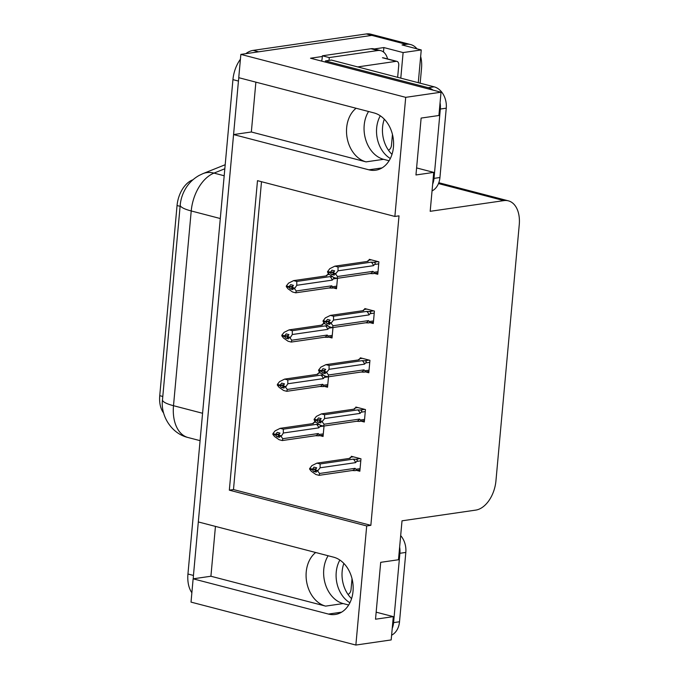 <?xml version="1.0" encoding="UTF-8"?>
<svg xmlns="http://www.w3.org/2000/svg" width="679" height="679" viewBox="0 0 679 679"><rect width="100%" height="100%" fill="white"/><g stroke="black" fill="none" stroke-linecap="round" stroke-linejoin="round"><path stroke-width="1.02" d="M389.084 160.753L383.593 159.327A29.146 21.957 81.7 0 1 364.199 125.157A29.146 21.957 81.7 0 1 368.561 111.5M255.881 82.151L251.34 131.989L366.049 161.874A29.146 21.957 81.7 0 1 346.655 127.703A29.146 21.957 81.7 0 1 356.102 108.258M348.658 605.006L343.158 603.572A29.146 21.957 81.7 0 1 323.773 569.401A29.146 21.957 81.7 0 1 328.127 555.753M315.676 552.502A29.146 21.957 -98.3 0 0 306.229 571.947A29.146 21.957 -98.3 0 0 325.623 606.118L343.158 603.572M355.864 645.05L391.18 639.924L393.302 616.634L375.521 619.214L380.698 562.331L398.48 559.751L402.019 520.818L475.741 510.107A27.321 17.119 104.6 0 0 495.942 480.859L519.257 224.698A27.321 17.119 104.6 0 0 508.367 200.84A27.321 17.119 104.6 0 0 503.903 200.611L430.189 211.313L433.728 172.39L415.955 174.97L421.133 118.078L438.906 115.498L441.027 92.208L405.711 97.343L394.872 216.448L257.494 180.665L229.332 490.162L366.702 525.945L355.864 645.05L191.02 602.112L193.133 578.822L328.449 614.071A29.146 21.957 -98.3 0 0 335.222 614.47A29.146 21.957 -98.3 0 0 353.156 586.928A29.146 21.957 -98.3 0 0 333.627 557.179L198.31 521.939L233.568 134.569L368.875 169.818A29.146 21.957 -98.3 0 0 375.657 170.217A29.146 21.957 -98.3 0 0 393.582 142.675A29.146 21.957 -98.3 0 0 374.053 112.935L238.745 77.686L240.858 54.396L371.82 35.384A27.321 17.119 -75.4 0 1 376.285 35.605A27.321 17.119 -75.4 0 0 371.82 35.384L258.64 51.816L253.148 50.39L366.329 33.95A27.321 17.119 -75.4 0 1 370.785 34.179L410.625 44.551A27.321 17.119 -75.4 0 1 416.957 48.82M215.447 526.395L210.914 576.242L193.133 578.822M251.34 131.989L233.568 134.569M374.239 48.964L383.881 47.564L383.482 51.994M441.027 92.208L310.524 58.216L322.347 56.501M418.272 82.694L421.252 49.94L403.114 52.572L400.788 78.144M403.114 52.572L383.881 47.564M420.657 56.484A27.321 17.119 -75.4 0 1 421.515 68.409L420.174 83.186M421.252 49.94L402.019 44.933L406.161 44.33A27.321 17.119 -75.4 0 1 410.625 44.551M405.711 97.343L240.858 54.396M433.728 172.39L416.592 167.925M393.302 616.634L376.166 612.169M261.5 181.7L233.483 489.559L370.853 525.342L399.014 215.846L394.872 216.448M370.853 525.342L366.702 525.945M163.622 413.01A24.588 15.405 -75.4 0 1 159.743 395.67L177.049 205.533A24.588 15.405 -75.4 0 1 192.42 179.977L192.938 179.774M233.483 489.559L229.332 490.162M370.14 322.703L373.289 323.518L374.418 311.075L364.801 308.572L364.733 309.386M365.658 371.939L368.807 372.763L369.936 360.32L360.32 357.816L360.252 358.631M361.177 421.184L364.326 422.007L365.455 409.556L355.838 407.052L355.771 407.867M356.696 470.428L359.845 471.243L360.973 458.8L351.357 456.296L351.289 457.111M374.621 273.459L377.77 274.274L378.899 261.831L369.283 259.327L369.215 260.142M324.554 323.289L323.552 323.026L323.476 323.841M328.891 337.157L332.031 337.981L332.982 327.533M320.072 372.533L319.071 372.27L318.994 373.085M324.409 386.402L327.55 387.217L328.5 376.777M315.591 421.778L314.589 421.515L314.513 422.33M319.928 435.646L323.068 436.461L324.019 426.022L319.902 426.641L320.488 425.292M329.035 274.044L328.033 273.79L327.957 274.605M333.372 287.913L336.512 288.736L337.463 278.297L333.347 278.916L333.932 277.567M210.914 576.242L325.623 606.118M193.277 578.797A27.321 17.119 -75.4 0 1 193.447 575.444L238.439 81.064A27.321 17.119 -75.4 0 1 238.881 77.72M191.868 592.75A27.321 17.119 -75.4 0 1 187.947 574.01L232.939 79.63A27.321 17.119 -75.4 0 1 240.425 59.234M245.781 53.683A27.321 17.119 -75.4 0 1 253.148 50.39M292.225 288.626L290.272 288.906L293.022 289.619L291.775 288.057L293.413 285.358L290.663 284.637L289.101 286.614L286.351 285.901L288.55 283.135L293.608 280.622L296.765 281.446L329.926 276.625L332.481 276.769M289.101 286.614L286.351 285.901M329.332 274.401L327.439 274.681L325.92 275.929M327.439 274.681L326.769 275.81L293.608 280.622M287.2 286.309L286.283 286.623L288.032 288.821L292.573 291.995L295.73 292.819L328.891 288.006L332.124 288.091L332.634 286.742L331.692 285.825L296.273 290.968L294.525 288.77L291.775 288.057M294.525 288.77L296.791 285.282L332.209 280.138L333.347 278.916M296.765 281.446L296.791 285.282M294.593 288.049L291.843 287.327M329.926 276.625A6.196 4.668 81.7 0 1 332.209 280.138M328.891 288.006A6.196 4.668 -98.3 0 0 331.692 285.825M286.283 286.623L289.033 287.344L290.272 288.906M296.273 290.968L295.73 292.819M292.369 286.674L289.033 287.344M292.683 286.275L289.084 286.801M286.3 286.436L289.05 287.158M378.008 271.685L373.891 272.279L372.949 271.362L337.522 276.506L336.988 278.365L333.83 277.541L329.281 274.358L327.541 272.169L328.449 271.855M327.558 271.982L330.3 272.695L331.53 274.452L334.28 275.165L333.033 273.603L335.782 274.316L335.85 273.586L333.1 272.873L334.662 270.896L331.921 270.183L330.334 272.338L327.584 271.625L329.799 268.672L334.866 266.16L338.023 266.983L371.184 262.17A6.196 4.668 81.7 0 1 373.467 265.676L374.604 264.462L378.721 263.859M333.618 272.22L330.3 272.695M327.541 272.169L330.283 272.882M330.35 272.152L327.601 271.439M330.334 272.338L333.932 271.821M333.482 274.163L331.53 274.452M373.891 272.279C374.74 273.179 374.29 273.645 372.533 273.671L377.889 272.983M372.949 271.362A6.196 4.668 81.7 0 1 370.148 273.544L372.533 273.671M336.988 278.365L370.148 273.544M337.522 276.506L335.782 274.316M333.033 273.603L333.1 272.873M371.184 262.17L373.569 262.298C375.334 262.535 375.682 263.248 374.604 264.462M338.023 266.983L338.04 270.819L373.467 265.676M335.85 273.586L338.04 270.819M367.178 261.466L368.689 260.218L368.026 261.347L334.866 266.16M368.689 260.218L371.269 259.845M287.743 337.862L285.791 338.15L288.541 338.863L287.293 337.302L288.931 334.603L286.182 333.881L284.62 335.859L281.87 335.137L284.068 332.37L289.127 329.867L292.284 330.69L325.445 325.869L327.999 326.005M329.451 326.811L328.865 328.161L332.982 327.558M284.62 335.859L281.87 335.137M324.851 323.645L322.958 323.917L321.439 325.173M322.958 323.917L322.287 325.046L289.127 329.867M282.719 335.553L281.802 335.867L283.55 338.066L288.091 341.24L291.249 342.063L324.409 337.251L327.643 337.336L328.152 335.978L327.21 335.07L291.792 340.213L290.043 338.015L287.293 337.302M290.043 338.015L292.309 334.518L327.728 329.374L328.865 328.161M292.284 330.69L292.309 334.518M290.111 337.285L287.361 336.572M325.445 325.869A6.196 4.668 81.7 0 1 327.728 329.374M324.409 337.251A6.196 4.668 -98.3 0 0 327.21 335.07M281.802 335.867L284.552 336.589L285.791 338.15M291.792 340.213L291.249 342.063M287.888 335.918L284.552 336.589M288.202 335.519L284.603 336.046M281.819 335.681L284.569 336.402M283.262 387.106L281.31 387.395L284.06 388.108L282.812 386.546L284.45 383.839L281.7 383.126L280.138 385.095L277.388 384.382L279.587 381.615L284.645 379.103L287.803 379.926L320.963 375.114L323.518 375.249M324.969 376.056L324.384 377.405L328.5 376.803M280.138 385.095L277.388 384.382M320.369 372.89L318.476 373.161L316.957 374.418M318.476 373.161L317.806 374.29L284.645 379.103M278.237 384.798L277.321 385.112L279.069 387.302L283.61 390.484L286.767 391.308L319.928 386.487L323.162 386.572L323.671 385.222L322.729 384.306L287.31 389.449L285.562 387.259L282.812 386.546M285.562 387.259L287.828 383.762L323.246 378.619L324.384 377.405M287.803 379.926L287.828 383.762M285.63 386.529L282.88 385.816M320.963 375.114A6.196 4.668 81.7 0 1 323.246 378.619M319.928 386.487A6.196 4.668 -98.3 0 0 322.729 384.306M277.321 385.112L280.071 385.825L281.31 387.395M287.31 389.449L286.767 391.308M283.406 385.163L280.071 385.825M283.72 384.764L280.121 385.282M277.338 384.925L280.087 385.638M278.78 436.351L276.828 436.631L279.578 437.352L278.331 435.782L279.969 433.083L277.219 432.37L275.657 434.339L272.907 433.626L275.105 430.859L280.164 428.347L283.321 429.17L316.482 424.358L319.037 424.494M275.657 434.339L272.907 433.626M315.888 422.126L313.995 422.406L312.476 423.654M313.995 422.406L313.325 423.535L280.164 428.347M273.756 434.034L272.839 434.356L274.588 436.546L279.128 439.729L282.286 440.552L315.446 435.731L318.68 435.816L319.189 434.467L318.247 433.55L282.829 438.693L281.081 436.504L278.331 435.782M281.081 436.504L283.347 433.007L318.765 427.863L319.902 426.641M283.321 429.17L283.347 433.007M281.148 435.774L278.398 435.052M316.482 424.358A6.196 4.668 81.7 0 1 318.765 427.863M315.446 435.731A6.196 4.668 -98.3 0 0 318.247 433.55M272.839 434.356L275.589 435.069L276.828 436.631M282.829 438.693L282.286 440.552M278.925 434.399L275.589 435.069M279.239 434.008L275.64 434.526M272.856 434.17L275.606 434.883M373.526 320.929L369.41 321.523L368.468 320.607L333.041 325.75L332.506 327.609L329.349 326.786L324.8 323.603L323.06 321.413L323.968 321.091M323.077 321.226L325.818 321.939L327.049 323.688L329.799 324.409L328.551 322.839L331.301 323.56L331.369 322.831L328.619 322.109L330.181 320.14L327.439 319.427L325.852 321.583L323.102 320.87L325.317 317.916L330.384 315.404L333.542 316.227L366.702 311.415A6.196 4.668 81.7 0 1 368.986 314.92L370.123 313.698L374.239 313.104M329.137 321.456L325.818 321.939M323.06 321.413L325.801 322.126M325.869 321.396L323.119 320.683M325.852 321.583L329.451 321.065M329.001 323.408L327.049 323.688M369.41 321.523C370.259 322.423 369.809 322.881 368.052 322.915L373.408 322.228M368.468 320.607A6.196 4.668 81.7 0 1 365.667 322.788L368.052 322.915M332.506 327.609L365.667 322.788M333.041 325.75L331.301 323.56M328.551 322.839L328.619 322.109M366.702 311.415L369.087 311.542C370.853 311.771 371.201 312.493 370.123 313.698M333.542 316.227L333.559 320.064L368.986 314.92M331.369 322.831L333.559 320.064M362.696 310.71L364.207 309.463L363.545 310.592L330.384 315.404M364.207 309.463L366.787 309.089M369.045 370.165L364.929 370.768L363.986 369.851L328.56 374.995L328.025 376.845L324.868 376.022L320.318 372.847L318.578 370.649L319.486 370.335M318.595 370.462L321.337 371.184L322.567 372.932L325.317 373.645L324.07 372.084L326.82 372.796L326.888 372.075L324.138 371.354L325.699 369.384L322.958 368.663L321.371 370.827L318.621 370.114L320.836 367.161L325.903 364.648L329.06 365.472L362.221 360.651A6.196 4.668 81.7 0 1 364.504 364.165L365.642 362.942L369.758 362.348M324.655 370.7L321.337 371.184M318.578 370.649L321.32 371.371M321.388 370.641L318.638 369.928M321.371 370.827L324.969 370.301M324.52 372.652L322.567 372.932M364.929 370.768C365.777 371.659 365.327 372.126 363.571 372.16L368.926 371.464M363.986 369.851A6.196 4.668 81.7 0 1 361.186 372.033L363.571 372.16M328.025 376.845L361.186 372.033M328.56 374.995L326.82 372.796M324.07 372.084L324.138 371.354M362.221 360.651L364.606 360.778C366.371 361.016 366.719 361.737 365.642 362.942M329.06 365.472L329.077 369.308L364.504 364.165M326.888 372.075L329.077 369.308M358.215 359.955L359.726 358.707L359.064 359.836L325.903 364.648M359.726 358.707L362.306 358.325M364.564 419.41L360.447 420.004L359.505 419.096L324.078 424.239L323.543 426.089L320.386 425.266L315.837 422.092L314.097 419.894L315.005 419.58M314.114 419.707L316.855 420.428L318.086 422.177L320.836 422.89L319.588 421.328L322.338 422.041L322.406 421.311L319.656 420.598L321.218 418.62L318.476 417.908L316.889 420.072L314.139 419.35L316.355 416.397L321.422 413.893L324.579 414.716L357.74 409.895A6.196 4.668 81.7 0 1 360.023 413.401L361.16 412.187L365.277 411.584M320.174 419.945L316.855 420.428M314.097 419.894L316.838 420.607M316.906 419.885L314.156 419.164M316.889 420.072L320.488 419.546M320.038 421.888L318.086 422.177M360.447 420.004C361.296 420.904 360.846 421.37 359.089 421.404L364.445 420.708M359.505 419.096A6.196 4.668 81.7 0 1 356.704 421.277L359.089 421.404M323.543 426.089L356.704 421.277M324.078 424.239L322.338 422.041M319.588 421.328L319.656 420.598M357.74 409.895L360.125 410.023C361.89 410.26 362.238 410.982 361.16 412.187M324.579 414.716L324.596 418.544L360.023 413.401M322.406 421.311L324.596 418.544M353.734 409.199L355.244 407.943L354.582 409.072L321.422 413.893M355.244 407.943L357.825 407.57M360.082 468.654L355.966 469.248L355.024 468.332L319.597 473.475L319.062 475.334L315.905 474.511L311.355 471.328L309.616 469.138L310.524 468.824M309.632 468.951L312.374 469.664L313.605 471.421L316.355 472.134L315.107 470.572L317.857 471.285L317.925 470.555L315.175 469.843L316.737 467.865L313.995 467.152L312.408 469.308L309.658 468.595L311.873 465.641L316.94 463.129L320.098 463.952L353.258 459.14A6.196 4.668 81.7 0 1 355.541 462.645L356.679 461.431L360.795 460.829M315.693 469.189L312.374 469.664M309.616 469.138L312.357 469.851M312.425 469.121L309.675 468.408M312.408 469.308L316.007 468.79M315.557 471.133L313.605 471.421M355.966 469.248C356.815 470.148 356.365 470.615 354.608 470.64L359.963 469.953M355.024 468.332A6.196 4.668 81.7 0 1 352.223 470.513L354.608 470.64M319.062 475.334L352.223 470.513M319.597 473.475L317.857 471.285M315.107 470.572L315.175 469.843M353.258 459.14L355.643 459.267C357.409 459.505 357.757 460.218 356.679 461.431M320.098 463.952L320.115 467.789L355.541 462.645M317.925 470.555L320.115 467.789M349.252 458.435L350.763 457.188L350.101 458.317L316.94 463.129M350.763 457.188L353.343 456.814M351.561 598.632A27.78 20.93 81.7 0 1 342.157 571.328A27.78 20.93 81.7 0 1 343.863 563.426M339.865 560.048A27.78 20.93 -98.3 0 0 336.232 572.193A27.78 20.93 -98.3 0 0 349.906 602.748M391.613 635.188A18.214 13.724 -98.3 0 0 399.515 621.76L405.821 552.426A18.214 13.724 -98.3 0 0 400.678 535.604M392.224 628.431A18.214 13.724 -98.3 0 0 393.591 622.618L399.897 553.292A18.214 13.724 -98.3 0 0 399.634 547.062M391.995 154.379A27.78 20.93 81.7 0 1 382.583 127.083A27.78 20.93 81.7 0 1 384.297 119.181M380.299 115.803A27.78 20.93 -98.3 0 0 376.658 127.941A27.78 20.93 -98.3 0 0 390.34 158.496M432.039 190.943A18.214 13.724 -98.3 0 0 439.941 177.516L446.256 108.182A18.214 13.724 -98.3 0 0 434.136 86.827L331.377 60.058L325.453 60.923A18.214 13.724 81.7 0 1 325.317 62.069M432.659 184.179A18.214 13.724 -98.3 0 0 434.017 178.373L440.323 109.039A18.214 13.724 -98.3 0 0 440.06 102.809M432.981 90.112A18.214 13.724 -98.3 0 0 428.211 87.684L325.453 60.923M370.972 48.735L377.838 50.526A18.214 11.416 -75.4 0 1 380.817 50.679L373.942 48.888A18.214 11.416 104.6 0 0 370.972 48.735L322.381 55.797A18.214 11.416 -75.4 0 1 321.659 61.118M380.817 50.679A18.214 11.416 -75.4 0 1 387.573 58.929M322.381 55.797L329.247 57.579A18.214 11.416 -75.4 0 1 329.001 60.406M377.838 50.526L329.247 57.579M352.028 578.678L351.035 589.584A4.558 2.852 -75.4 0 1 347.979 594.388M357.706 66.915L396.18 61.331A4.558 2.852 -75.4 0 1 396.926 61.365A4.558 2.852 -75.4 0 1 398.743 65.345L397.648 77.321M392.454 134.434L391.46 145.34A4.558 2.852 -75.4 0 1 388.413 150.144M341.605 612.161L328.449 614.071M406.161 44.33L366.329 33.95M503.903 200.611L438.481 183.568M177.049 205.533L180.105 206.331M159.743 395.67L162.799 396.468M382.039 167.908L368.875 169.818M366.049 161.874L383.593 159.327M180.224 205.058A31.879 6.349 5.2 0 0 191.223 210.957L173.501 405.702A31.879 6.349 -174.8 0 1 162.493 399.795L180.224 205.058C180.801 198.726 182.838 192.836 186.335 187.396C189.517 182.456 193.787 178.467 199.151 175.428L202.97 173.62A31.879 22.551 68.2 0 1 213.995 173.103A36.428 22.831 104.6 0 0 191.223 210.957L220.302 218.536M202.58 413.273L173.501 405.702A36.428 22.831 104.6 0 0 188.024 437.514L200.084 440.654M224.825 168.765L213.995 173.103L224.189 175.759M187.947 574.01L193.447 575.444M232.939 79.63L238.439 81.064M336.75 286.139L332.634 286.742M373.569 262.298L378.135 261.636M332.269 335.384L328.152 335.978M327.787 384.628L323.671 385.222M323.306 433.873L319.189 434.467M369.087 311.542L373.654 310.872M364.606 360.778L369.172 360.116M360.125 410.023L364.691 409.361M355.643 459.267L360.209 458.605M393.591 622.618L399.515 621.76M405.821 552.426L399.897 553.292M434.017 178.373L439.941 177.516M446.256 108.182L440.323 109.039M434.136 86.827L428.211 87.684M396.18 61.331L382.447 57.749M508.367 200.84L438.812 182.719M162.493 399.795C160.439 415.242 171.006 433.499 188.024 437.514M202.97 173.62L225.199 164.725M332.124 288.1L336.631 287.438M327.643 337.336L332.15 336.682M323.162 386.58L327.668 385.927M318.68 435.825L323.187 435.171M396.926 61.365L383.185 57.791"/></g></svg>
